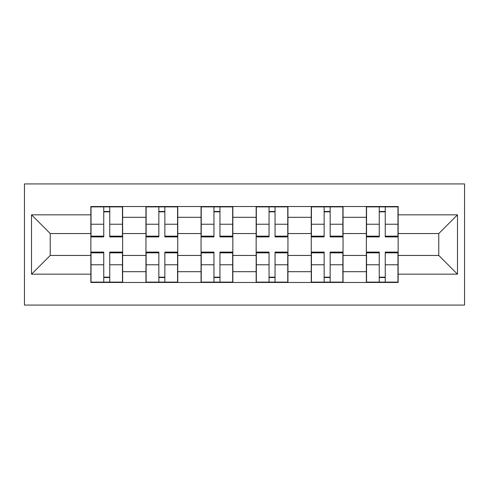 <?xml version="1.0" encoding="UTF-8"?>
<svg xmlns="http://www.w3.org/2000/svg" width="489" height="489" viewBox="0 0 489 489"><rect width="100%" height="100%" fill="white"/><g stroke="black" fill="none" stroke-linecap="round" stroke-linejoin="round"><path stroke-width="0.73" d="M24.45 305.075L464.55 305.075L464.55 183.925L24.45 183.925L24.45 305.075M145.954 282.471L145.954 217.305L122.641 217.305L122.641 282.471M122.641 217.305L122.641 206.529M145.954 217.305L145.954 206.529M177.745 206.529L177.745 282.471M201.052 282.471L201.052 206.529M232.843 206.529L232.843 282.471M256.157 282.471L256.157 206.529M287.948 206.529L287.948 282.471M311.255 282.471L311.255 206.529M343.046 206.529L343.046 282.471M366.359 282.471L366.359 206.529M366.359 255.447L343.046 255.447M311.255 255.447L287.948 255.447M256.157 255.447L232.843 255.447M201.052 255.447L177.745 255.447M145.954 255.447L122.641 255.447M366.359 233.553L343.046 233.553M311.255 233.553L287.948 233.553M256.157 233.553L232.843 233.553M201.052 233.553L177.745 233.553M145.954 233.553L122.641 233.553M50.233 255.447L90.856 255.447L90.856 233.553L50.233 233.553L50.233 255.447L31.516 274.17L31.516 214.83L90.856 214.83L90.856 233.553M398.144 233.553L398.144 255.447L438.767 255.447L438.767 233.553L398.144 233.553L398.144 206.529L90.856 206.529L90.856 214.83M398.144 214.83L457.484 214.83L457.484 274.17L398.144 274.17L398.144 255.447M90.856 255.447L90.856 282.471L398.144 282.471L398.144 274.17M90.856 274.17L31.516 274.17M109.75 277.171L103.747 277.171M103.747 211.829L109.75 211.829M164.854 277.171L158.846 277.171M158.846 211.829L164.854 211.829M219.952 277.171L213.95 277.171M213.95 211.829L219.952 211.829M275.05 277.171L269.048 277.171M269.048 211.829L275.05 211.829M330.154 277.171L324.146 277.171M324.146 211.829L330.154 211.829M385.253 277.171L379.25 277.171M379.25 211.829L385.253 211.829M31.516 214.83L50.233 233.553M438.767 255.447L457.484 274.17M438.767 233.553L457.484 214.83M109.75 236.908L109.75 206.884L122.464 206.884L122.464 236.908L109.75 236.908M103.747 211.474L109.75 211.474M103.747 206.884L91.027 206.884L91.027 236.908L103.747 236.908L103.747 206.884L109.75 206.884M103.747 252.092L103.747 282.116L91.027 282.116L91.027 252.092L103.747 252.092M109.75 277.526L103.747 277.526M109.75 282.116L122.464 282.116L122.464 252.092L109.75 252.092L109.75 282.116L103.747 282.116M164.854 236.908L164.854 206.884L177.568 206.884L177.568 236.908L164.854 236.908M158.846 211.474L164.854 211.474M158.846 206.884L146.132 206.884L146.132 236.908L158.846 236.908L158.846 206.884L164.854 206.884M219.952 236.908L219.952 206.884L232.666 206.884L232.666 236.908L219.952 236.908M213.95 211.474L219.952 211.474M213.95 206.884L201.23 206.884L201.23 236.908L213.95 236.908L213.95 206.884L219.952 206.884M158.846 252.092L158.846 282.116L146.132 282.116L146.132 252.092L158.846 252.092M164.854 277.526L158.846 277.526M164.854 282.116L177.568 282.116L177.568 252.092L164.854 252.092L164.854 282.116L158.846 282.116M213.95 252.092L213.95 282.116L201.23 282.116L201.23 252.092L213.95 252.092M219.952 277.526L213.95 277.526M219.952 282.116L232.666 282.116L232.666 252.092L219.952 252.092L219.952 282.116L213.95 282.116M275.05 236.908L275.05 206.884L287.77 206.884L287.77 236.908L275.05 236.908M269.048 211.474L275.05 211.474M269.048 206.884L256.334 206.884L256.334 236.908L269.048 236.908L269.048 206.884L275.05 206.884M330.154 236.908L330.154 206.884L342.868 206.884L342.868 236.908L330.154 236.908M324.146 211.474L330.154 211.474M324.146 206.884L311.432 206.884L311.432 236.908L324.146 236.908L324.146 206.884L330.154 206.884M385.253 236.908L385.253 206.884L397.973 206.884L397.973 236.908L385.253 236.908M379.25 211.474L385.253 211.474M379.25 206.884L366.536 206.884L366.536 236.908L379.25 236.908L379.25 206.884L385.253 206.884M269.048 252.092L269.048 282.116L256.334 282.116L256.334 252.092L269.048 252.092M275.05 277.526L269.048 277.526M275.05 282.116L287.77 282.116L287.77 252.092L275.05 252.092L275.05 282.116L269.048 282.116M324.146 252.092L324.146 282.116L311.432 282.116L311.432 252.092L324.146 252.092M330.154 277.526L324.146 277.526M330.154 282.116L342.868 282.116L342.868 252.092L330.154 252.092L330.154 282.116L324.146 282.116M379.25 252.092L379.25 282.116L366.536 282.116L366.536 252.092L379.25 252.092M385.253 277.526L379.25 277.526M385.253 282.116L397.973 282.116L397.973 252.092L385.253 252.092L385.253 282.116L379.25 282.116M311.255 217.305L287.948 217.305M256.157 217.305L232.843 217.305M201.052 217.305L177.745 217.305M366.359 217.305L343.046 217.305M311.255 271.695L287.948 271.695M256.157 271.695L232.843 271.695M201.052 271.695L177.745 271.695M145.954 271.695L122.641 271.695M366.359 271.695L343.046 271.695M109.75 236.156L122.464 236.156M109.75 224.231L122.464 224.231M91.027 236.156L103.747 236.156M91.027 224.231L103.747 224.231M103.747 252.844L91.027 252.844M103.747 264.769L91.027 264.769M122.464 252.844L109.75 252.844M122.464 264.769L109.75 264.769M164.854 236.156L177.568 236.156M164.854 224.231L177.568 224.231M146.132 236.156L158.846 236.156M146.132 224.231L158.846 224.231M219.952 236.156L232.666 236.156M219.952 224.231L232.666 224.231M201.23 236.156L213.95 236.156M201.23 224.231L213.95 224.231M158.846 252.844L146.132 252.844M158.846 264.769L146.132 264.769M177.568 252.844L164.854 252.844M177.568 264.769L164.854 264.769M213.95 252.844L201.23 252.844M213.95 264.769L201.23 264.769M232.666 252.844L219.952 252.844M232.666 264.769L219.952 264.769M275.05 236.156L287.77 236.156M275.05 224.231L287.77 224.231M256.334 236.156L269.048 236.156M256.334 224.231L269.048 224.231M330.154 236.156L342.868 236.156M330.154 224.231L342.868 224.231M311.432 236.156L324.146 236.156M311.432 224.231L324.146 224.231M385.253 236.156L397.973 236.156M385.253 224.231L397.973 224.231M366.536 236.156L379.25 236.156M366.536 224.231L379.25 224.231M269.048 252.844L256.334 252.844M269.048 264.769L256.334 264.769M287.77 252.844L275.05 252.844M287.77 264.769L275.05 264.769M324.146 252.844L311.432 252.844M324.146 264.769L311.432 264.769M342.868 252.844L330.154 252.844M342.868 264.769L330.154 264.769M379.25 252.844L366.536 252.844M379.25 264.769L366.536 264.769M397.973 252.844L385.253 252.844M397.973 264.769L385.253 264.769"/></g></svg>
